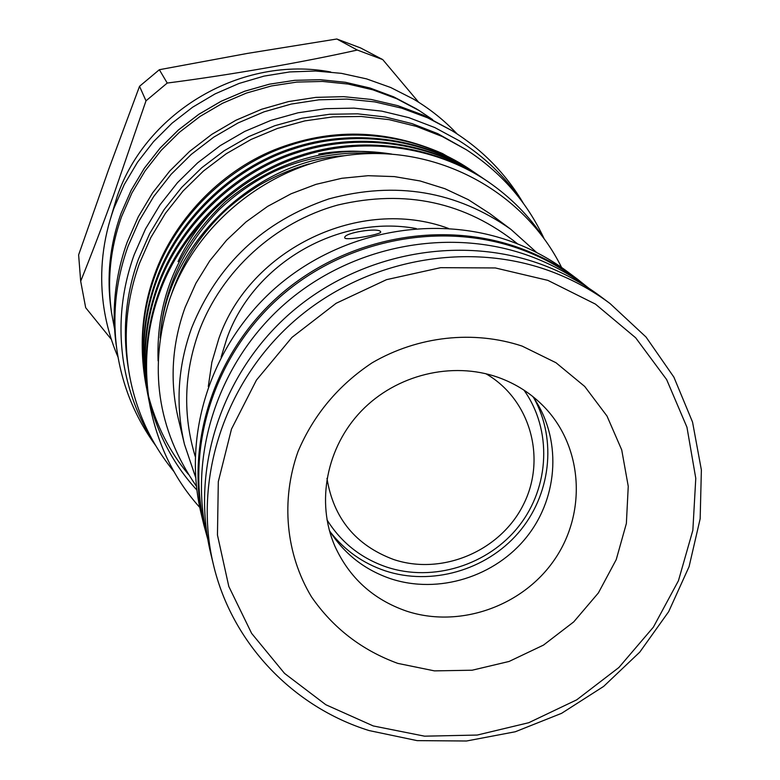 <?xml version="1.0" encoding="UTF-8"?>
<svg xmlns="http://www.w3.org/2000/svg" width="780" height="780" viewBox="0 0 780 780"><rect width="100%" height="100%" fill="white"/><g stroke="black" fill="none" stroke-linecap="round" stroke-linejoin="round"><path stroke-width="1.17" d="M207.792 539.409L204.682 526.549C185.25 446.14 214.685 354.52 280.235 296.751C345.842 239.07 441.821 220.564 520.865 249.327C541.749 256.961 560.947 267.335 578.477 280.439L589.066 288.376M207.441 538.005C187.688 456.261 217.659 363.031 284.407 304.219C351.215 245.505 448.919 226.639 529.308 255.879C550.553 263.64 570.082 274.18 587.905 287.508M543.923 238.261C526.715 201.63 500.877 172.146 466.421 149.789L442.182 136.48L416.276 126.37L389.123 119.652L361.189 116.464L332.933 116.873L304.834 120.89L277.387 128.466L251.043 139.474L226.278 153.728L203.502 170.995L183.105 190.964L165.438 213.301L150.803 237.607L139.425 263.474C126.643 299.149 123.152 335.322 128.944 371.992C135.301 409.451 150.335 442.689 174.037 471.695M466.421 149.789L437.785 133.653L412.162 123.649L385.31 117L357.679 113.841L329.735 114.251L301.957 118.219L274.814 125.707L248.771 136.588L224.279 150.686L201.757 167.749L181.594 187.502L164.131 209.586L149.662 233.63L138.421 259.204C125.775 294.489 122.323 330.272 128.066 366.541L128.944 371.992M485.891 373.727C530.429 399.36 546.858 458.708 523.302 504.826C500.224 551.187 441.958 575.806 393.52 559.465C355.69 545.298 333.508 518.271 326.966 478.364M326.986 519.812C341.172 542.529 361.033 558.275 386.587 567.041C433.085 582.514 488.426 565.178 519.08 525.847C549.832 486.593 552.211 429.712 523.955 390.127M380.562 231.592L380.728 232.089C380.776 234.497 346.495 240.698 344.857 238.056L344.721 237.578C344.185 232.694 378.251 227.428 380.562 231.592M330.369 532.077C344.672 550.368 362.924 563.277 385.125 570.804C431.223 586.072 485.862 570.453 518.212 533.033C550.602 495.651 557.349 440.125 533.89 398.083M497.942 377.286C452.02 361.091 396.298 374.702 361.384 410.962C326.45 447.213 315.89 502.232 334.805 546.01C349.303 577.853 373.21 599.557 406.507 611.111C459.361 628.573 522.522 606.479 554.483 559.699C586.658 513.074 583.04 447.827 544.928 407.657C531.833 393.919 516.175 383.799 497.942 377.286M532.818 396.542C561.688 437.463 558.967 495.992 527.183 536.347C495.485 576.781 438.497 594.584 390.595 578.701C364.426 569.741 344.019 553.673 329.375 530.498M587.993 287.567L577.375 279.103C559.884 266.038 540.735 255.703 519.909 248.089C440.934 219.336 345.043 237.812 279.474 295.415C213.964 353.116 184.519 444.649 203.882 525.008L207.47 538.112M577.375 279.103L568.015 272.093C550.817 259.252 531.989 249.083 511.514 241.595C433.894 213.32 339.719 231.436 275.33 288.015C211.009 344.682 182.111 434.616 201.152 513.64L203.882 525.008M549.178 270.738C571.243 278.791 591.523 289.721 610.018 303.527L646.035 337.038L673.891 377.14L692.542 422.077L701.376 469.95L700.157 518.788L689.081 566.65L668.675 611.657L639.805 652.09L603.642 686.41L561.6 713.32L515.297 731.757L466.518 741L417.134 740.63L369.096 730.567C292.997 706.894 231.943 643.198 213.428 564.652C192.933 479.661 224.269 382.57 293.923 321.272C363.636 260.072 465.504 240.357 549.178 270.738M610.018 303.527L600.483 296.39C582.28 282.799 562.322 272.035 540.618 264.118C458.318 234.214 358.195 253.559 289.692 313.716C221.257 373.961 190.476 469.423 210.639 553.069L213.428 564.652M373.269 725.946L424.573 736.174L477.223 735.053L528.733 722.719L576.712 699.835L618.92 667.475L653.377 627.159L678.444 580.72L692.845 530.322L695.779 478.325L686.956 427.235L666.637 379.577L635.661 337.789L595.423 304.102L547.852 280.361L495.339 267.95L440.612 267.677L386.558 279.649L336.092 303.313L291.935 337.409L256.444 380.094L231.494 429.058L218.312 481.63L217.454 535.031L228.813 586.472L251.618 633.36L284.544 673.403L325.816 704.73L373.269 725.946M397.781 663.38C361.832 650.237 333.05 628.036 311.435 596.778C285.811 554.141 280.605 500.575 297.989 451.62C313.579 414.872 338.305 385.261 372.177 362.778C418.06 336.063 473.538 330.018 522.103 346.086L555.965 362.719L584.737 386.47L606.996 416.042L621.718 449.904L628.251 486.33L626.369 523.497L616.229 559.611L598.387 592.927L573.739 621.875L543.494 645.089L509.077 661.459L472.144 670.215L434.44 670.878L397.781 663.38M416.276 228.569C338.588 214.13 253.364 263.465 226.882 338.374L221.13 357.055M208.28 386.548L211.877 362.193L218.887 338.432C250.058 248.528 360.418 195.916 448.451 228.423M523.409 203.356C505.684 173.443 481.845 149.195 451.883 130.611L427.606 117.809L401.749 108.176L374.731 101.888L347.002 99.079L319 99.811L291.213 104.071L264.089 111.823L238.095 122.928L213.661 137.212L191.217 154.44L171.122 174.31L153.719 196.501L139.288 220.613L128.056 246.246C115.752 280.634 112.086 315.569 117.068 351.049C122.314 385.915 135.164 417.407 155.63 445.507M451.883 130.611L423.365 115.186L397.8 105.661L371.075 99.44L343.648 96.662L315.959 97.373L288.483 101.585L261.661 109.249L235.96 120.227L211.809 134.355L189.608 151.388L169.748 171.034L152.539 192.972L138.274 216.82L127.169 242.171C115.011 276.178 111.394 310.732 116.317 345.832L117.068 351.049M432.647 119.613L419.113 110.536L396.747 98.738L372.947 89.856L348.085 84.045L322.589 81.442L296.858 82.085L271.333 85.976L246.422 93.073L222.563 103.262L200.148 116.366L179.556 132.171L161.119 150.423L145.158 170.8L131.918 192.962L121.621 216.528C110.341 248.157 106.987 280.312 111.579 313.014L114.582 329.043M111.101 216.586L117.224 196.199C146.474 110.945 242.512 55.175 330.73 71.984M80.681 281.219L78.624 254.875L108.615 169.562L139.532 86.307L145.996 100.835L113.773 194.532C102.219 226.278 91.192 255.167 80.681 281.219L85.683 307.7L111.355 339.417M517.706 243.955C465.543 202.118 405.649 189.13 338.013 204.974C274.93 222.232 221.491 270.972 198.949 331.51C183.963 373.357 182.705 414.96 195.175 456.31M195.595 477.262L184.46 444.288C175.344 405.298 177.752 366.464 191.695 327.776C217.454 264.215 263.192 221.247 328.897 198.9C395.694 180.833 456.368 190.983 510.9 229.359L536.796 252.623M510.9 229.359L489.83 213.593L468.283 199.651L444.912 188.711L420.127 180.97L394.368 176.602L368.101 175.695L341.815 178.288L315.988 184.353L291.106 193.772L267.618 206.388L245.983 221.959L226.59 240.201L209.791 260.773L195.887 283.296L185.143 307.33C171.863 344.282 169.582 381.41 178.308 418.704L184.46 444.288M561.581 267.462C525.886 195.078 445.019 148.151 360.399 154.011C276.032 159.656 197.438 219.443 169.63 299.432C148.18 367.185 157.102 429.429 196.375 486.174M150.248 407.277L149.887 405.405C142.818 365.606 145.938 327.561 159.227 291.281C180.414 231.163 235.716 176.241 298.964 155.873C359.356 135.476 432.227 143.842 486.505 180.648L488.065 181.701C433.612 144.778 360.477 136.383 299.861 156.858C236.389 177.304 180.882 232.421 159.617 292.753C146.279 329.16 143.159 367.341 150.248 407.277C158.467 446.55 174.964 479.924 199.748 507.4M188.331 474.25C169.65 451.873 156.312 425.587 148.317 395.392M148.083 394.485L147.43 391.784M147.225 390.897L146.64 388.235M146.455 387.368L145.918 384.755M146.084 385.613L145.753 383.897C138.967 345.667 141.941 309.153 154.664 274.355C173.453 221.471 219.336 172.175 274.316 149.857C330.106 127.725 386.188 128.963 442.572 153.572L469.999 169.445C417.661 133.955 347.51 125.872 289.409 145.47C228.559 165.028 175.393 217.834 155.035 275.71C142.252 310.625 139.279 347.256 146.084 385.613L146.601 388.235M196.823 489.967C173.774 465.036 157.774 434.704 148.824 398.98M148.609 398.063L148.005 395.333M147.81 394.436L147.264 391.745M147.43 392.632L147.098 390.868C140.215 352.121 143.227 315.12 156.146 279.835C176.728 221.364 230.461 168.002 291.944 148.229C350.649 128.417 421.531 136.578 474.386 172.419L475.858 173.413C422.828 137.465 351.712 129.275 292.793 149.155C231.095 169.006 177.177 222.563 156.517 281.229C143.559 316.631 140.536 353.769 147.43 392.632L147.966 395.323M484.175 179.088L481.874 177.508C428.142 141.063 356.031 132.785 296.283 152.958C233.707 173.092 179 227.419 158.047 286.913C144.905 322.803 141.823 360.457 148.824 399.857L148.473 398.034C141.502 358.771 144.563 321.253 157.657 285.48C178.542 226.19 233.044 172.058 295.406 151.993C354.939 131.898 426.806 140.156 480.363 176.475M148.824 399.857L149.37 402.616M472.173 170.947L470.008 169.445M478.091 174.954L475.858 173.423M543.543 237.724C529.308 216.089 510.812 197.418 488.065 181.711M381.186 153.553C360.467 150.248 339.661 150.413 318.757 154.03M227.487 196.93C206.3 215.066 189.813 236.632 178.035 261.622M139.532 86.307L159.344 69.712L247.367 53.42L336.823 39L360.594 47.941L382.736 59.592L357.308 50.047C302.942 62.234 229.144 75.124 167.232 83.05L145.996 100.835M167.232 83.05L159.344 69.712M336.823 39L357.308 50.047M418.645 102.239L382.736 59.592M297.687 167.915L295.123 168.304M120.988 213.613C109.805 244.969 106.489 276.851 111.043 309.28C106.489 276.832 109.805 244.93 120.997 213.564L131.206 190.203L144.32 168.236L160.144 148.044L178.405 129.958L198.822 114.289L221.032 101.312L244.676 91.221L269.363 84.191L294.665 80.33L320.171 79.696L345.452 82.29L370.1 88.042L393.705 96.856L415.896 108.566L393.715 96.866L370.12 88.052L345.472 82.3L320.19 79.706L294.684 80.34L269.383 84.201L244.696 91.231L221.042 101.332L198.822 114.319L178.405 129.987L160.134 148.083L144.31 168.275L131.196 190.252L120.988 213.613M391.706 154.079C330.895 144.514 275.457 160.378 225.391 201.669C178.483 245.778 156.039 298.828 158.086 360.808M344.546 155.717C253.715 160.719 166.003 246.236 160.397 336.307M134.209 254.65L145.509 228.95L160.017 204.809L177.518 182.627L197.701 162.786L220.243 145.616L244.764 131.41L270.845 120.412L298.048 112.788L325.923 108.673L354.003 108.127L381.82 111.14L408.895 117.663L434.791 127.559L459.089 140.673C484.204 156.526 505.04 176.602 521.586 200.879M154.079 442.855C138.314 418.051 128.115 390.985 123.464 361.647C118.034 325.455 121.592 289.848 134.141 254.826M113.919 208.28L124.264 184.528L137.543 162.191L153.543 141.638L172.009 123.211L192.641 107.201L215.105 93.883L239.031 83.46L264.03 76.109L289.692 71.936L315.607 71.019L341.348 73.34L366.502 78.868L390.663 87.496L413.449 99.07C429.683 108.683 444.239 120.305 457.109 133.916M118.043 357.162C110.623 339.953 105.71 321.994 103.282 303.284C99.284 271.031 102.814 239.401 113.88 208.377M111.579 313.014L111.043 309.28M480.353 176.475L481.874 177.499M372.713 153.494C337.545 150.667 297.005 159.998 270.26 173.423C251.423 183.134 234.312 195.302 218.936 209.927C182.978 247.562 163.381 290.219 160.153 337.906M309.163 163.878C291.769 168.919 275.213 175.997 259.477 185.114C241.732 196.238 227.448 207.646 216.645 219.326C195.702 241.595 180.472 267.062 170.957 295.747M419.113 110.536L415.896 108.566"/></g></svg>
